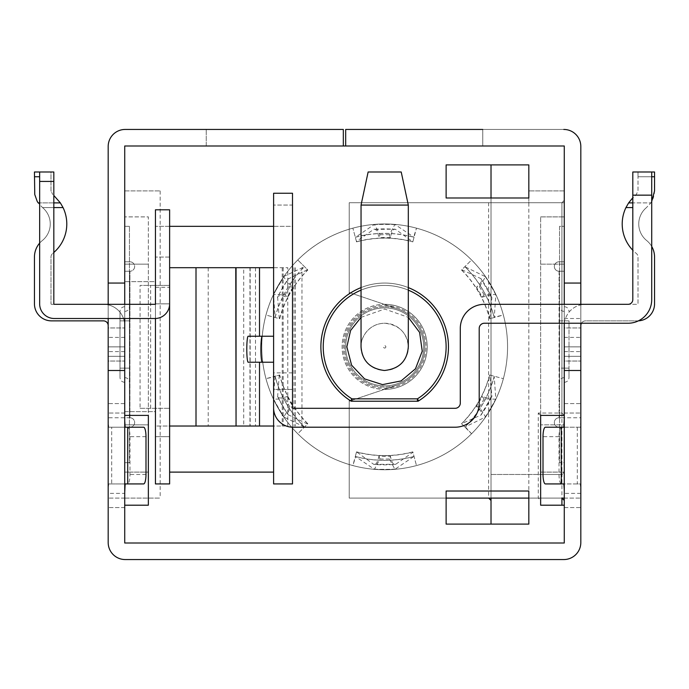 <?xml version="1.0" encoding="UTF-8"?>
<svg xmlns="http://www.w3.org/2000/svg" width="689" height="689" viewBox="0 0 689 689"><rect width="100%" height="100%" fill="white"/><g stroke="black" fill="none" stroke-linecap="round" stroke-linejoin="round"><path stroke-width="0.52" stroke-dasharray="3.44 2.58" d="M651.716 201.507L650.838 202.893L628.635 202.893L625.948 207.578A37.809 37.809 0 0 0 636.248 253.388A4.728 4.728 0 0 1 638.005 257.066L638.005 303.849A0.474 0.474 0 0 1 637.532 304.323L585.547 304.323A21.273 21.273 0 0 0 564.274 325.596L564.274 146.464A0.474 0.474 0 0 0 563.8 145.99L482.748 145.99L482.748 129.446L482.748 145.99L563.8 145.99A0.474 0.474 0 0 1 564.274 146.464L564.274 327.955L580.818 327.955L564.274 327.955L564.274 361.045L580.818 361.045L564.274 361.045L564.274 542.536A0.474 0.474 0 0 1 563.8 543.01L125.2 543.01A0.474 0.474 0 0 1 124.726 542.536L124.726 304.323L155.447 304.323L155.447 318.499L124.726 318.507L124.726 146.464A0.474 0.474 0 0 1 125.2 145.99L206.252 145.99L206.252 129.446L206.252 145.99L125.2 145.99A0.474 0.474 0 0 0 124.726 146.464L124.726 325.596A21.273 21.273 0 0 0 103.453 304.323A21.273 21.273 0 0 1 124.726 325.596L124.726 146.464A0.474 0.474 0 0 1 125.2 145.99L343.32 145.99L343.32 129.446L125.2 129.446A17.018 17.018 0 0 0 108.182 146.464A17.018 17.018 0 0 1 125.2 129.446A17.018 17.018 0 0 0 108.182 146.464L108.182 346.86L108.182 283.058L124.726 283.058L124.726 370.493L108.182 370.493L108.182 361.045L124.726 361.045L108.182 361.045L108.182 327.955L124.726 327.955L108.182 327.955L108.182 304.323M491.016 500.472L488.656 498.104L488.656 202.712L491.016 202.712L491.016 498.104L349.228 498.104L488.656 498.104L349.228 498.104L349.228 399.913A63.81 63.81 0 0 0 351.252 401.213L418.094 401.213A63.81 63.81 0 0 0 438.385 312.427A63.81 63.81 0 0 0 349.228 293.807A63.81 63.81 0 0 1 438.385 312.427A63.81 63.81 0 0 1 418.094 401.213A63.81 63.81 0 0 0 433.174 305.399A63.81 63.81 0 0 0 336.18 305.399A63.81 63.81 0 0 0 351.252 401.213A63.81 63.81 0 0 1 349.228 399.913L349.228 498.104L446.119 498.104L446.119 491.016L528.825 491.016L528.825 498.104L564.274 498.104L564.274 424.846L540.641 424.846L540.641 216.889L540.641 424.846L564.274 424.846L564.274 472.111L564.274 190.896L528.825 190.896L564.274 190.896L564.274 145.99L124.726 145.99L124.726 543.01L564.274 543.01L564.274 498.104L528.825 498.104L561.914 498.104L561.914 202.712L561.914 413.03L538.281 413.03L538.281 498.104L540.641 500.472L540.641 415.398L538.281 413.03M124.726 415.398L124.726 505.201L148.359 505.201L148.359 415.398L124.726 415.398M124.726 411.617L124.726 281.637L124.726 411.617L155.447 411.617L155.447 281.637L124.726 281.637L155.447 281.637L155.447 411.617L124.726 411.617M446.119 498.104L446.119 524.105L491.016 524.105L491.016 474.471L561.914 474.471L564.274 472.111L564.274 505.201L540.641 505.201L540.641 500.472L538.281 498.104L528.825 498.104L528.825 524.105L491.016 524.105M528.825 164.895L491.016 164.895L491.016 197.984L528.825 197.984L528.825 202.712L561.914 202.712L349.228 202.712L488.656 202.712M528.825 202.712L491.016 202.712L491.016 197.984L528.825 197.984L528.825 202.712M349.228 293.807L349.228 202.712L349.228 293.807M408.31 287.597A63.81 63.81 0 0 0 361.045 287.597M351.252 401.213L418.094 401.213L351.252 401.213M384.677 385.857A38.989 38.989 0 0 0 423.666 346.86A38.989 38.989 0 0 0 384.677 307.871A38.989 38.989 0 0 0 345.68 346.86A38.989 38.989 0 0 0 384.677 385.857A38.989 38.989 0 0 0 418.447 327.37A38.989 38.989 0 0 0 350.908 327.37A38.989 38.989 0 0 0 384.677 385.857A38.989 38.989 0 0 0 418.447 327.37A38.989 38.989 0 0 0 350.908 327.37A38.989 38.989 0 0 0 384.677 385.857A38.989 38.989 0 0 0 418.447 327.37A38.989 38.989 0 0 0 350.908 327.37A38.989 38.989 0 0 0 384.677 385.857M155.447 226.337L155.447 209.8L169.623 209.8L169.623 226.337L155.447 226.337L292.506 226.337L292.506 483.928L273.602 483.928L273.602 472.111L169.623 472.111L169.623 483.928L155.447 483.928L155.447 226.337M292.506 427.206L292.506 408.31L455.093 408.31A5.202 5.202 0 0 0 460.295 403.108L460.295 328.429A24.106 24.106 0 0 1 484.401 304.323L564.274 304.323L564.274 323.227L484.401 323.227A5.202 5.202 0 0 0 479.199 328.429L479.199 403.108A24.106 24.106 0 0 1 455.093 427.214L292.506 427.214M292.506 193.256L292.506 226.337L273.602 226.337L273.602 193.256L292.506 193.256L273.602 193.256L273.602 205.072L292.506 205.072L292.506 193.256M561.914 413.03L564.274 415.398L564.274 200.344L564.274 472.111L561.914 474.471L491.016 474.471L491.016 197.984L446.119 197.984L446.119 164.895L491.016 164.895M538.281 498.104L540.641 498.104L540.641 415.398L564.274 415.398L564.274 202.712L349.228 202.712L491.016 202.712L491.016 498.104L491.016 202.712L564.274 202.712L564.274 474.471L491.016 474.471L564.274 474.471L564.274 498.104L564.274 418.869M564.274 200.344L561.914 202.712L564.274 200.344M564.274 500.472L561.914 498.104M124.726 420.97L124.726 226.337L129.446 226.337L124.726 226.337L124.726 462.663L124.726 417.758L129.92 417.758L129.446 417.758L129.446 271.242L124.726 271.242L129.92 271.242L129.446 271.242L129.446 226.337L129.446 462.663L124.726 462.663L129.446 462.663L129.446 417.758L124.726 417.758L124.726 413.03L124.726 498.104L160.175 498.104L124.726 498.104L124.726 492.265M124.726 190.896L160.175 190.896L124.726 190.896M148.359 424.846L148.359 264.154L124.726 264.154L148.359 264.154L148.359 216.889L124.726 216.889L148.359 216.889L148.359 472.111L124.726 472.111L148.359 472.111L148.359 424.846L124.726 424.846L148.359 424.846M160.175 190.896L160.175 498.104M528.825 190.896L528.825 498.104L540.641 498.104M540.641 264.154L564.274 264.154L540.641 264.154M540.641 216.889L564.274 216.889L540.641 216.889M540.641 472.111L564.274 472.111L540.641 472.111M507.56 346.86A122.883 122.883 0 0 0 292.506 265.584A122.883 122.883 0 0 0 341.227 461.811A122.883 122.883 0 0 0 507.56 346.86M423.666 346.86A38.989 38.989 0 0 0 365.179 313.099A38.989 38.989 0 0 0 365.179 380.629A38.989 38.989 0 0 0 423.666 346.86M292.506 428.145A122.883 122.883 0 0 1 292.506 265.584A122.883 122.883 0 0 1 469.734 258.177A122.883 122.883 0 0 1 469.734 435.551A122.883 122.883 0 0 1 292.506 428.145M361.045 317.345L384.677 309.051L408.31 317.345M384.677 306.691A40.177 40.177 0 0 1 419.463 366.953A40.177 40.177 0 0 1 349.883 366.953A40.177 40.177 0 0 1 384.677 306.691A40.177 40.177 0 0 0 344.5 346.86A40.177 40.177 0 0 0 384.677 387.037A40.177 40.177 0 0 0 424.846 346.86A40.177 40.177 0 0 0 384.677 306.691M350.667 400.852L351.933 398.853L350.667 400.852A63.81 63.81 0 0 1 336.327 305.227A63.81 63.81 0 0 1 433.019 305.227A63.81 63.81 0 0 1 418.679 400.852A63.81 63.81 0 0 0 433.019 305.227A63.81 63.81 0 0 0 336.327 305.227A63.81 63.81 0 0 0 350.667 400.852A2.36 2.36 0 0 0 351.933 401.213A2.36 2.36 0 0 1 350.667 400.852L351.933 398.853L351.933 401.213L417.422 401.213L351.933 401.213A2.36 2.36 0 0 1 350.667 400.852A63.81 63.81 0 0 1 336.327 305.227A63.81 63.81 0 0 1 433.019 305.227A63.81 63.81 0 0 1 418.679 400.852A2.36 2.36 0 0 1 417.422 401.213L351.933 401.213A2.36 2.36 0 0 1 350.667 400.852A63.81 63.81 0 0 1 336.327 305.227A63.81 63.81 0 0 1 433.019 305.227A63.81 63.81 0 0 1 418.679 400.852L417.422 398.853L418.679 400.852A2.36 2.36 0 0 1 417.422 401.213L351.933 401.213L351.933 398.853L417.422 398.853L418.679 400.852A63.81 63.81 0 0 0 433.019 305.227A63.81 63.81 0 0 0 336.327 305.227A63.81 63.81 0 0 0 350.667 400.852A63.81 63.81 0 0 1 336.327 305.227A63.81 63.81 0 0 1 433.019 305.227A63.81 63.81 0 0 1 418.679 400.852A63.81 63.81 0 0 0 433.019 305.227A63.81 63.81 0 0 0 336.327 305.227A63.81 63.81 0 0 0 350.667 400.852A2.36 2.36 0 0 0 351.933 401.213L351.933 398.853A61.442 61.442 0 0 1 338.118 306.769A61.442 61.442 0 0 1 431.228 306.769A61.442 61.442 0 0 1 417.422 398.853A61.442 61.442 0 0 0 431.228 306.769A61.442 61.442 0 0 0 338.118 306.769A61.442 61.442 0 0 0 351.933 398.853L417.422 398.853L351.933 398.853A61.442 61.442 0 0 1 338.118 306.769A61.442 61.442 0 0 1 431.228 306.769A61.442 61.442 0 0 1 417.422 398.853L417.422 401.213A2.36 2.36 0 0 0 418.679 400.852A2.36 2.36 0 0 1 417.422 401.213L417.422 398.853L417.422 401.213M361.045 346.86C360.089 353.776 367.185 370.174 384.677 370.493C402.169 370.174 409.257 353.776 408.31 346.86C409.257 339.953 402.169 323.554 384.677 323.227C367.185 323.554 360.089 339.953 361.045 346.86C361.053 340.891 363.155 335.534 367.349 330.789C372.094 325.837 377.925 323.313 384.85 323.236C399.379 325.019 407.19 332.89 408.31 346.86M361.045 205.072L408.31 205.072M401.213 171.992L368.133 171.992M108.182 493.384L108.182 413.03L108.182 493.384L124.726 493.384L124.726 417.758L108.182 417.758M124.726 507.56L108.182 507.56L124.726 507.56L124.726 498.104L124.726 507.56M108.182 418.878L108.681 427.214L125.148 427.214M143.631 427.214L111.696 427.214L111.696 483.928L108.681 483.928L108.182 490.163M108.681 427.214L111.696 427.214M125.148 483.928L108.681 483.928M53.828 195.478L60.365 202.893L38.162 202.893L42.348 207.432L37.197 201.343L34.622 193.618L34.45 171.992L50.995 171.992L50.995 190.896L52.752 194.565L50.995 190.896L50.995 171.992M53.828 252.475A37.809 37.809 0 0 1 52.752 253.388A37.809 37.809 0 0 0 63.052 207.578L60.365 202.893M53.828 207.578L42.529 207.578A21.273 21.273 0 0 1 42.348 240.521A21.273 21.273 0 0 0 34.45 257.066L34.45 303.849A17.018 17.018 0 0 0 51.468 320.867L103.453 320.867A4.728 4.728 0 0 1 108.182 325.596L108.182 356.316L124.726 356.316L108.182 356.316L108.182 346.86L108.182 356.316L108.182 346.86L124.726 346.86L124.726 356.316L108.182 356.316L124.726 356.316L124.726 346.86L124.726 356.316L124.726 346.86L108.182 346.86L124.726 346.86L108.182 346.86L108.182 325.596M63.052 207.578L42.529 207.578A21.273 21.273 0 0 1 42.348 240.521A21.273 21.273 0 0 0 39.652 243.131M50.995 257.066A4.728 4.728 0 0 1 52.752 253.388A4.728 4.728 0 0 0 50.995 257.066L50.995 303.849L50.995 257.066M51.468 304.323A0.474 0.474 0 0 1 50.995 303.849A0.474 0.474 0 0 0 51.468 304.323L103.453 304.323L51.468 304.323M124.726 403.582L108.182 403.582L108.182 413.03L108.182 403.582L124.726 403.582L124.726 413.03L124.726 403.582M206.252 129.446L125.2 129.446M564.274 490.163L564.274 417.758L564.274 462.663L559.554 462.663L564.274 462.663L564.274 226.337L564.274 271.242L559.08 271.242A4.728 4.728 0 0 1 554.352 266.514A4.728 4.728 0 0 1 559.08 261.786L564.274 261.786L564.274 145.99L124.726 145.99L124.726 261.786L129.92 261.786L124.726 261.786L124.726 145.99L564.274 145.99L564.274 261.786L559.08 261.786A4.728 4.728 0 0 0 554.352 266.514A4.728 4.728 0 0 0 559.08 271.242L564.274 271.242L564.274 417.758L559.08 417.758A4.728 4.728 0 0 0 554.352 422.486A4.728 4.728 0 0 0 559.08 427.214L564.274 427.214L564.274 543.01L564.274 427.214L559.08 427.214A4.728 4.728 0 0 1 554.352 422.486A4.728 4.728 0 0 1 559.08 417.758L559.554 417.758L559.554 462.663L559.554 226.337L564.274 226.337L559.554 226.337L559.554 417.758L580.818 417.758L580.818 413.03L580.818 498.104L580.818 417.758M580.818 420.97L580.319 427.214L545.369 427.214M580.818 492.265L580.319 483.928L563.852 483.928M577.304 427.214L577.304 483.928L580.319 483.928M563.852 427.214L580.319 427.214M654.55 171.992L654.378 193.618L653.318 198.036L650.838 202.893L646.471 207.578L650.838 202.893L632.812 202.893M651.716 246.455A21.273 21.273 0 0 0 646.652 240.521A21.273 21.273 0 0 1 646.471 207.578A21.273 21.273 0 0 0 646.652 240.521A21.273 21.273 0 0 1 654.55 257.066L654.55 303.849A17.018 17.018 0 0 1 637.532 320.867A17.018 17.018 0 0 0 638.436 320.841M482.748 129.446L563.8 129.446A17.018 17.018 0 0 1 580.818 146.464L580.818 325.596A4.728 4.728 0 0 1 585.547 320.867L637.532 320.867L585.547 320.867A4.728 4.728 0 0 0 581.456 323.227M654.55 176.754L638.005 176.754L638.005 171.992L638.005 190.896L636.248 194.565L632.812 197.726M651.716 176.754L638.005 176.754L638.005 190.896L636.248 194.565L628.635 202.893M580.818 325.596L580.818 346.86L564.274 346.86L580.818 346.86L564.274 346.86L580.818 346.86L580.818 356.316L580.818 346.86L580.818 356.316L564.274 356.316L564.274 346.86L564.274 356.316L564.274 346.86L564.274 356.316L580.818 356.316L564.274 356.316L580.818 356.316L580.818 146.464A17.018 17.018 0 0 0 563.8 129.446L345.68 129.446L345.68 145.99L563.8 145.99A0.474 0.474 0 0 1 564.274 146.464L564.274 325.596A21.273 21.273 0 0 1 585.547 304.323L637.532 304.323A0.474 0.474 0 0 0 638.005 303.849L638.005 257.066A4.728 4.728 0 0 0 636.248 253.388A37.809 37.809 0 0 1 632.812 250.236M273.602 472.111L273.602 483.928L292.506 483.928L292.506 389.397L273.602 389.397L273.602 372.861L273.602 389.397L292.506 389.397L292.506 372.861L292.506 407.836A0.474 0.474 0 0 0 292.98 408.31L455.093 408.31A5.202 5.202 0 0 0 460.295 403.108L460.295 328.429A24.106 24.106 0 0 1 484.401 304.323L628.084 304.323A4.728 4.728 0 0 0 632.812 299.603L632.812 171.992L651.716 171.992L638.005 171.992L651.716 171.992L651.716 299.603A23.633 23.633 0 0 1 628.084 323.227L484.401 323.227A5.202 5.202 0 0 0 479.199 328.429L479.199 403.108A24.106 24.106 0 0 1 455.093 427.214L292.98 427.214A19.378 19.378 0 0 1 273.602 407.836L273.602 389.397L273.602 426.026L249.952 426.026L249.952 267.694L273.602 267.694L273.602 336.232L248.195 336.232M580.818 283.058L564.274 283.058L564.274 370.493L580.818 370.493L580.818 542.536A17.018 17.018 0 0 1 563.8 559.554L125.2 559.554A17.018 17.018 0 0 1 108.182 542.536L108.182 370.493L124.726 370.493M580.818 304.323L580.818 323.227M564.274 507.56L580.818 507.56L580.818 498.104L580.818 507.56L564.274 507.56L564.274 498.104L564.274 507.56M564.274 403.582L580.818 403.582L580.818 413.03L580.818 403.582L564.274 403.582L564.274 413.03L564.274 403.582M580.818 493.384L564.274 493.384L564.274 498.104L491.016 498.104M564.274 370.493L580.818 370.493L580.818 146.464A17.018 17.018 0 0 0 563.8 129.446M108.182 146.464L108.182 318.507L124.726 318.507M577.304 483.928L545.369 483.928M561.389 427.214A9.457 2.36 -90 0 0 559.029 436.662L559.029 474.471A9.457 2.36 -90 0 0 561.389 483.928M145.99 436.662L129.971 436.662A9.457 2.36 90 0 0 127.611 427.214M129.971 436.662L129.971 474.471A9.457 2.36 90 0 1 127.611 483.928L111.696 483.928M143.631 483.928L127.611 483.928M564.274 498.104L580.818 498.104L564.274 498.104L564.274 415.398L540.641 415.398L564.274 415.398M397.51 384.927L349.228 401.213L397.51 384.927A40.177 40.177 0 0 0 397.51 308.793A40.177 40.177 0 0 1 397.51 384.927M349.228 292.506L397.51 308.793L349.228 292.506L349.228 202.712L349.228 292.506M273.602 483.928L273.602 205.072L292.506 205.072L292.506 483.928M140.074 408.31L169.623 408.31L140.074 408.31L140.074 285.418L155.447 285.418L155.447 257.066L155.447 436.662L155.447 285.418L169.623 285.418L169.623 257.066L169.623 436.662L155.447 436.662L169.623 436.662L169.623 303.849A14.65 14.65 0 0 1 154.973 318.507L54.302 318.507A14.65 14.65 0 0 1 39.652 303.849L39.652 181.44L53.828 181.44L53.828 303.849A0.474 0.474 0 0 0 54.302 304.323L154.973 304.323A0.474 0.474 0 0 0 155.447 303.849L155.447 483.928L155.447 426.026L249.952 426.026M150.633 408.31L150.633 285.418L140.074 285.418M39.652 171.992L39.652 181.44M53.828 171.992L53.828 181.44M169.623 303.849L155.447 303.849L155.447 287.313L155.447 303.849L169.623 303.849L169.623 426.026L155.447 426.026L155.447 209.8L169.623 209.8L169.623 285.418L150.633 285.418M169.623 472.111L169.623 426.026M169.623 267.694L249.952 267.694M243.708 267.694L287.787 267.694L243.708 267.694L243.708 426.026L235.776 426.026L287.787 426.026L243.708 426.026M169.623 483.928L155.447 483.928M169.623 257.066L155.447 257.066L169.623 257.066M248.195 362.225L273.602 362.225M305.64 425.897L297.777 433.76A122.883 122.883 0 0 0 352.871 465.566L356.54 451.863L373.679 464.317A117.965 117.965 0 0 0 395.667 464.317L373.679 464.317C375.815 465.316 377.572 462.586 378.941 456.127A109.413 109.413 0 0 0 390.405 456.127L389.397 458.96L394.918 469.321L413.667 456.618A113.521 113.521 0 0 1 355.688 456.618L352.871 465.566A122.883 122.883 0 0 0 471.569 433.76L461.544 423.726L480.896 415.114A117.965 117.965 0 0 0 491.886 396.072L480.896 415.114C482.834 413.762 481.344 410.877 476.435 406.458A109.413 109.413 0 0 0 482.162 396.528L484.117 398.819L495.847 399.215L494.22 376.633A113.521 113.521 0 0 1 465.23 426.844L471.569 433.76A122.883 122.883 0 0 0 503.375 378.666L489.681 374.997L491.886 396.072C491.731 398.449 488.492 398.604 482.162 396.528M276.711 317.93L265.98 315.054A122.883 122.883 0 0 0 471.569 433.76A122.883 122.883 0 0 0 503.375 315.054L489.681 318.731L491.886 297.657A117.965 117.965 0 0 0 480.896 278.614L491.886 297.657C491.688 295.305 488.441 295.15 482.162 297.192A109.413 109.413 0 0 0 476.435 287.27L479.389 286.719L485.599 276.763L465.23 266.884A113.521 113.521 0 0 1 494.22 317.095L503.375 315.054A122.883 122.883 0 0 0 416.483 228.162L412.806 241.865L395.667 229.411A117.965 117.965 0 0 0 373.679 229.411L394.918 229.153M307.509 424.028L287.856 414.597L277.607 396.847M289.957 407.001A112.195 112.195 0 0 1 285.229 398.819L287.184 396.528C280.905 398.578 277.658 398.423 277.46 396.072A117.965 117.965 0 0 0 288.45 415.114C286.469 413.788 287.959 410.902 292.911 406.458L289.957 407.001L283.747 416.966L304.125 426.844A113.521 113.521 0 0 1 275.126 376.633L265.98 378.666L279.674 374.997L275.109 376.22L273.318 398.276A122.651 122.651 0 0 0 284.471 417.594M285.229 398.819L273.499 399.215L273.318 398.276M287.184 396.528A109.413 109.413 0 0 0 292.911 406.458M279.26 318.619L277.607 296.881L287.856 279.131L307.509 269.7L297.777 259.968L307.509 269.7M284.471 276.125L283.747 276.763L289.957 286.719L292.911 287.27C288.002 282.852 286.521 279.967 288.45 278.614A117.965 117.965 0 0 0 277.46 297.657C277.615 295.28 280.854 295.125 287.184 297.192L285.229 294.909L273.499 294.513L275.126 317.095A113.521 113.521 0 0 1 304.125 266.884L284.471 276.125A122.651 122.651 0 0 0 273.318 295.452M463.706 267.832L471.569 259.968A122.883 122.883 0 0 0 352.871 228.162L356.428 241.451L373.679 229.411C375.815 228.352 377.572 231.082 378.941 237.602L379.949 234.768L374.428 224.407L355.688 237.111A113.521 113.521 0 0 1 413.667 237.111L416.483 228.162A122.883 122.883 0 0 0 297.777 433.76L307.716 423.821A108.836 108.836 0 0 1 279.553 375.031L276.711 375.789M394.918 229.161L395.667 229.411C393.531 228.412 391.774 231.142 390.405 237.602L389.397 234.768L394.918 224.407L414.037 237.292L412.918 241.451M461.837 269.7L480.896 278.614C482.877 279.941 481.387 282.826 476.435 287.27M482.162 297.192L484.117 294.909L495.847 294.513L494.246 317.508L490.086 318.619M355.748 238.902L356.428 241.451M490.086 375.109L503.375 378.666A122.883 122.883 0 0 0 471.569 259.968L461.63 269.907A108.836 108.836 0 0 1 489.801 318.697L492.635 317.93M476.435 406.458L479.389 407.001L485.599 416.966L464.886 427.077L461.837 424.028M413.607 454.826L416.483 465.566L412.918 452.277L395.667 464.317C393.531 465.376 391.774 462.646 390.405 456.127M378.941 456.127L379.949 458.96L374.428 469.321L355.317 456.428L356.428 452.277M492.635 375.789L489.801 375.031A108.836 108.836 0 0 1 461.63 423.821L463.706 425.897M479.389 407.001A112.195 112.195 0 0 0 484.117 398.819M129.92 417.758A4.728 4.728 0 0 1 134.648 422.486A4.728 4.728 0 0 1 129.92 427.214L124.726 427.214L124.726 543.01L564.274 543.01L124.726 543.01L124.726 427.214L129.92 427.214A4.728 4.728 0 0 0 134.648 422.486A4.728 4.728 0 0 0 129.92 417.758L129.92 271.242A4.728 4.728 0 0 0 134.648 266.514A4.728 4.728 0 0 0 129.92 261.786A4.728 4.728 0 0 1 134.648 266.514A4.728 4.728 0 0 1 129.92 271.242L129.92 417.758M355.748 454.826L356.506 451.984A108.836 108.836 0 0 0 412.84 451.984L412.918 452.277M413.607 238.902L412.84 241.736A108.836 108.836 0 0 0 356.506 241.736L352.871 228.162A122.883 122.883 0 0 0 265.98 315.054L279.553 318.697A108.836 108.836 0 0 1 307.716 269.907L305.64 267.832M379.949 458.96A112.195 112.195 0 0 0 389.397 458.96M124.726 368.133L124.726 311.419L124.726 382.309L124.726 320.867L124.726 368.133L129.446 368.133L129.446 306.691L129.446 382.309L129.446 368.133L119.998 368.133L119.998 311.419L119.998 377.581L119.998 368.133L124.726 368.133M277.615 396.838L279.26 375.109M292.911 287.27A109.413 109.413 0 0 0 287.184 297.192M289.957 286.719A112.195 112.195 0 0 0 285.229 294.909M390.405 237.602A109.413 109.413 0 0 0 378.941 237.602M389.397 234.768A112.195 112.195 0 0 0 379.949 234.768M484.117 294.909A112.195 112.195 0 0 0 479.389 286.719M124.726 320.867L124.726 306.691L124.726 320.867L129.446 320.867L119.998 320.867L124.726 320.867M564.274 320.867L564.274 377.581L564.274 320.867L559.554 320.867L559.554 306.691L559.554 368.133L559.554 320.867L569.002 320.867L569.002 368.133L569.002 320.867L564.274 320.867M559.554 368.133L559.554 382.309L559.554 368.133L564.274 368.133L564.274 382.309L564.274 368.133L559.554 368.133M569.002 368.133L569.002 377.581L569.002 368.133L564.274 368.133L569.002 368.133M408.31 290.147A61.442 61.442 0 0 0 361.045 290.147M384.677 304.323A42.537 42.537 0 0 1 421.513 368.133A42.537 42.537 0 0 1 347.833 368.133A42.537 42.537 0 0 1 384.677 304.323M384.677 389.397A42.537 42.537 0 0 0 421.513 325.596A42.537 42.537 0 0 0 347.833 325.596A42.537 42.537 0 0 0 384.677 389.397M384.677 388.217A41.357 41.357 0 0 0 420.488 326.181A41.357 41.357 0 0 0 348.858 326.181A41.357 41.357 0 0 0 384.677 388.217M384.677 348.048A1.18 1.18 0 0 0 385.694 346.274A1.18 1.18 0 0 0 383.652 346.274A1.18 1.18 0 0 0 384.677 348.048M124.726 498.104L108.182 498.104L124.726 498.104M53.828 202.893L39.652 202.893M34.45 176.754L39.652 176.754M124.726 413.03L108.182 413.03L124.726 413.03M124.726 337.412L108.182 337.412M124.726 351.588L108.182 351.588M632.812 207.578L625.948 207.578M564.274 413.03L580.818 413.03L564.274 413.03M564.274 337.412L580.818 337.412M564.274 351.588L580.818 351.588M564.274 318.507L580.818 318.507M559.029 436.662L543.01 436.662M559.029 474.471L543.01 474.471M145.99 474.471L129.971 474.471M632.812 195.151L651.716 195.151M208.216 267.694L208.216 426.026M250.15 267.694L250.15 426.026M255.507 267.694L255.507 426.026M294.039 267.694L294.039 426.026M295.383 267.694L295.383 426.026M283.179 267.694L283.179 426.026M282.232 267.694L282.232 426.026M484.875 417.594A122.651 122.651 0 0 0 496.037 398.276M559.08 271.242L559.08 417.758L559.08 271.242M373.516 469.011A122.651 122.651 0 0 0 395.831 469.011M395.831 224.717A122.651 122.651 0 0 0 373.516 224.717M496.037 295.452A122.651 122.651 0 0 0 484.875 276.125M292.506 372.861L273.602 372.861M155.447 287.313L169.623 287.313M301.963 426.026L301.963 267.694M287.787 426.026L287.787 267.694M273.499 399.215L283.747 416.966M275.118 317.465C280.44 297.967 290.215 281.043 304.435 266.686M355.352 237.283C374.902 232.15 394.444 232.15 413.994 237.283M464.911 266.686C479.131 281.043 488.906 297.967 494.228 317.465M494.228 376.263C488.906 395.753 479.131 412.685 464.911 427.042M413.994 456.445C394.444 461.578 374.902 461.578 355.352 456.445M485.599 416.966L495.847 399.215M489.681 374.997C484.574 393.712 475.195 409.955 461.544 423.726M412.806 451.863C394.056 456.798 375.298 456.798 356.54 451.863M374.428 469.321L394.918 469.321M124.726 311.419C127.594 311.135 129.17 309.559 129.446 306.691M461.544 269.993C475.195 283.773 484.574 300.016 489.681 318.731M356.54 241.865C375.298 236.93 394.056 236.93 412.806 241.865M279.674 318.731C284.772 300.016 294.151 283.773 307.811 269.993M307.811 423.726C294.151 409.955 284.772 393.712 279.674 374.997M304.435 427.042C290.215 412.685 280.44 395.753 275.118 376.263M124.726 377.581C127.594 377.865 129.17 379.441 129.446 382.309M124.726 306.691C121.85 306.967 120.274 308.543 119.998 311.419M124.726 382.309C121.85 382.033 120.274 380.457 119.998 377.581M564.274 311.419C561.406 311.135 559.83 309.559 559.554 306.691M564.274 377.581C561.406 377.865 559.83 379.441 559.554 382.309M564.274 306.691C567.15 306.967 568.726 308.543 569.002 311.419M564.274 382.309C567.15 382.033 568.726 380.457 569.002 377.581M283.747 276.763L273.499 294.504M394.918 224.407L374.428 224.407M495.847 294.504L485.599 276.763"/><path stroke-width="1.03" d="M124.726 318.507L124.726 415.398L148.359 415.398L148.359 505.201L124.726 505.201L124.726 543.01L564.274 543.01L564.274 505.201L540.641 505.201L540.641 415.398L564.274 415.398L564.274 323.227L484.401 323.227A5.202 5.202 0 0 0 479.199 328.429L479.199 403.108A24.106 24.106 0 0 1 455.093 427.214L292.506 427.206L292.506 483.928L273.602 483.928L273.602 472.111L169.623 472.111L169.623 483.928L155.447 483.928L155.447 318.507L124.726 318.507M124.726 145.99L124.726 304.323L155.447 304.323L155.447 209.8L169.623 209.8L169.623 226.337L273.602 226.337L273.602 193.256L292.506 193.256L292.506 408.31L455.093 408.31A5.202 5.202 0 0 0 460.295 403.108L460.295 328.429A24.106 24.106 0 0 1 484.401 304.323L564.274 304.323L564.274 145.99L124.726 145.99M491.016 498.104L491.016 500.472L488.656 498.104M491.016 524.105L491.016 500.472M361.045 287.597A63.81 63.81 0 0 0 351.252 401.213L418.094 401.213A63.81 63.81 0 0 0 408.31 287.597M446.119 524.105L528.825 524.105L528.825 491.016L446.119 491.016L446.119 524.105M561.914 505.201L561.914 498.104L564.274 500.472M491.016 164.895L491.016 197.984L528.825 197.984L528.825 164.895L446.119 164.895L446.119 197.984L528.825 197.984L528.825 164.895M561.914 498.104L564.274 498.104M408.31 317.345L419.618 332.425L422.236 351.157L415.476 368.796L401.058 380.939L382.533 384.617L364.567 378.89L351.588 365.17L346.86 346.86L350.598 330.479L361.045 317.345M408.31 205.072L361.045 205.072L361.045 346.86C362.138 360.769 369.915 368.649 384.367 370.493C399.146 368.934 407.13 361.062 408.31 346.86L408.31 205.072L401.213 171.992L368.133 171.992L361.045 205.072L368.133 171.992M361.045 290.147A61.442 61.442 0 0 0 351.933 398.853L417.422 398.853L417.422 401.213A2.36 2.36 0 0 0 418.679 400.852L417.422 398.853A61.442 61.442 0 0 0 408.31 290.147M351.933 398.853L350.667 400.852A2.36 2.36 0 0 0 351.933 401.213L351.933 398.853M124.726 420.97L125.148 427.214L127.715 427.214L127.715 483.928L125.148 483.928L124.726 492.265M108.182 417.758L108.182 418.878M127.715 483.928L143.631 483.928A9.457 2.36 90 0 0 145.99 474.471L145.99 436.662A9.457 2.36 90 0 0 143.631 427.214L127.715 427.214M108.182 493.384L108.182 490.163M53.828 252.475A37.809 37.809 0 0 0 63.052 207.578L60.365 202.893L53.828 195.478M50.995 171.992L34.45 171.992L34.76 194.522L37.197 201.343L38.162 202.893L39.652 202.893M39.652 243.131A21.273 21.273 0 0 0 34.45 257.066L34.45 303.849A17.018 17.018 0 0 0 51.468 320.867L103.453 320.867A4.728 4.728 0 0 1 108.182 325.596M580.818 323.227L580.818 370.493L564.274 370.493L564.274 542.536A0.474 0.474 0 0 1 563.8 543.01L125.2 543.01A0.474 0.474 0 0 1 124.726 542.536L124.726 370.493L108.182 370.493L108.182 318.507M108.182 304.323L108.182 146.464L108.182 283.058L124.726 283.058L124.726 146.464A0.474 0.474 0 0 1 125.2 145.99L343.32 145.99L343.32 129.446L125.2 129.446A17.018 17.018 0 0 0 108.182 146.464M206.252 129.446L125.2 129.446M564.274 490.163L563.852 483.928L545.369 483.928A9.457 2.36 -90 0 1 543.01 474.471L543.01 436.662A9.457 2.36 -90 0 1 545.369 427.214L561.285 427.214L561.285 483.928M564.274 418.869L563.852 427.214L561.285 427.214M580.818 417.758L580.818 420.97M580.818 493.384L580.818 492.265M632.812 250.236A37.809 37.809 0 0 1 625.948 207.578L628.635 202.893L632.812 197.726M651.716 176.754L654.55 176.754L654.55 190.896L651.716 201.507M638.436 320.841A17.018 17.018 0 0 0 654.55 303.849L654.55 257.066A21.273 21.273 0 0 0 651.716 246.455M580.818 325.596A4.728 4.728 0 0 1 581.456 323.227M654.55 171.992L651.716 171.992L654.55 171.992L654.55 176.754M482.748 129.446L345.68 129.446L345.68 145.99L563.8 145.99A0.474 0.474 0 0 1 564.274 146.464L564.274 283.058L580.818 283.058L580.818 304.323M108.182 370.493L108.182 542.536A17.018 17.018 0 0 0 125.2 559.554L563.8 559.554A17.018 17.018 0 0 0 580.818 542.536L580.818 370.493M580.818 283.058L580.818 146.464A17.018 17.018 0 0 0 563.8 129.446M540.641 415.398L540.641 498.104M528.825 498.104L446.119 498.104M273.602 267.694L236.051 267.694L236.051 426.026L273.602 426.026L273.602 472.111M273.602 483.928L292.506 483.928M632.812 195.151L632.812 171.992L651.716 171.992L651.716 299.603A23.633 23.633 0 0 1 628.084 323.227L484.401 323.227A5.202 5.202 0 0 0 479.199 328.429L479.199 403.108A24.106 24.106 0 0 1 455.093 427.214L292.98 427.214A19.378 19.378 0 0 1 273.602 407.836L273.602 193.256L292.506 193.256L292.506 407.836A0.474 0.474 0 0 0 292.98 408.31L455.093 408.31A5.202 5.202 0 0 0 460.295 403.108L460.295 328.429A24.106 24.106 0 0 1 484.401 304.323L628.084 304.323A4.728 4.728 0 0 0 632.812 299.603L632.812 195.151L651.716 195.151M39.652 181.44L53.828 181.44L53.828 303.849A0.474 0.474 0 0 0 54.302 304.323L154.973 304.323A0.474 0.474 0 0 0 155.447 303.849L155.447 209.8L169.623 209.8L169.623 303.849A14.65 14.65 0 0 1 154.973 318.507L54.302 318.507A14.65 14.65 0 0 1 39.652 303.849L39.652 171.992L53.828 171.992L39.652 171.992M53.828 181.44L53.828 171.992M169.623 303.849L169.623 472.111M169.623 285.418L169.623 287.313L169.623 285.418M169.623 267.694L236.051 267.694M236.051 426.026L235.776 267.694M169.623 426.026L235.776 426.026M169.623 483.928L155.447 483.928M259.512 267.694L259.512 336.232L248.195 336.232A12.996 1.395 90 0 0 246.791 349.228A12.996 1.395 90 0 0 248.195 362.225L273.602 362.225L273.602 426.026M262.285 336.232A12.996 1.395 -90 0 0 260.89 349.228A12.996 1.395 -90 0 0 262.285 362.225M259.512 336.232L273.602 336.232M259.512 362.225L259.512 426.026M417.422 401.213A2.36 2.36 0 0 0 418.679 400.852M350.667 400.852A2.36 2.36 0 0 0 351.933 401.213M60.365 202.893L53.828 202.893M63.052 207.578L53.828 207.578M39.652 176.754L34.45 176.754M632.812 202.893L628.635 202.893M625.948 207.578L632.812 207.578M196.012 267.694L196.012 426.026"/></g></svg>
